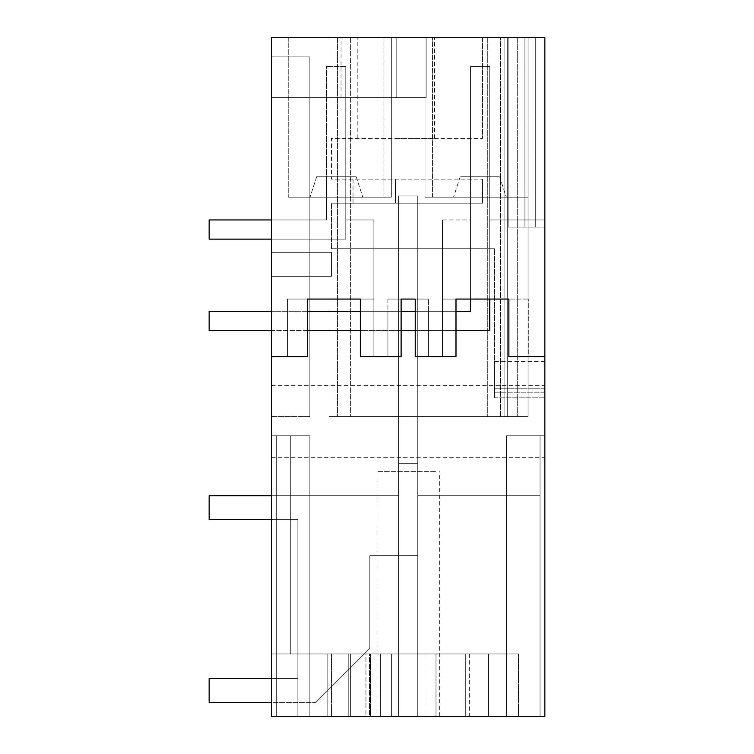 <?xml version="1.0" encoding="UTF-8"?>
<svg xmlns="http://www.w3.org/2000/svg" width="754" height="754" viewBox="0 0 754 754"><rect width="100%" height="100%" fill="white"/><g stroke="black" fill="none" stroke-linecap="round" stroke-linejoin="round"><path stroke-width="0.57" stroke-dasharray="3.77 2.83" d="M465.718 716.3L540.053 716.3L465.718 716.3L540.053 716.3L465.718 716.3L540.053 716.3L465.718 716.3L540.053 716.3L465.718 716.3L465.718 653.954L506.49 653.954L506.49 435.746L540.053 435.746L540.053 716.3L506.49 716.3L544.85 716.3L544.85 435.746L506.49 435.746L544.85 435.746L544.85 716.3L544.85 435.746L544.85 716.3L544.85 435.746L506.49 435.746L540.053 435.746L540.053 716.3L465.718 716.3L465.718 653.954L465.718 716.3L540.053 716.3L540.053 435.746L540.053 716.3L540.053 495.698L417.763 495.698L540.053 495.698L540.053 716.3L465.718 716.3L465.718 653.954L506.49 653.954L417.763 653.954L465.718 653.954L465.718 716.3L540.053 716.3L540.053 435.746L540.053 716.3L540.053 495.698L417.763 495.698L417.763 653.954L465.718 653.954L465.718 716.3L540.053 716.3L540.053 495.698L417.763 495.698L417.763 653.954L398.583 653.954L506.49 653.954L506.49 716.3L544.85 716.3L544.85 435.746L544.85 716.3L544.85 435.746L506.49 435.746L506.49 653.954L488.498 653.954L488.498 716.3L506.49 716.3L506.49 435.746L506.49 716.3L544.85 716.3L435.991 716.3L435.991 653.954L488.498 653.954L488.498 716.3L435.991 716.3L435.991 653.954L417.763 653.954L417.763 716.3L435.991 716.3L417.763 716.3L417.763 653.954L417.763 716.3L417.763 653.954L380.355 653.954L506.49 653.954L488.498 653.954L488.498 716.3L417.763 716.3L417.763 653.954L417.763 716.3L417.763 653.954L417.763 716.3L417.763 653.954L465.718 653.954L465.718 716.3L540.053 716.3L540.053 435.746L540.053 716.3L465.718 716.3L465.718 653.954L506.49 653.954L506.49 435.746L544.85 435.746L506.49 435.746L544.85 435.746L506.49 435.746L506.49 716.3L544.85 716.3L271.497 716.3L380.355 716.3L380.355 653.954L380.355 716.3L417.763 716.3L417.763 653.954L465.718 653.954L465.718 716.3L465.718 653.954L506.49 653.954L417.763 653.954L417.763 716.3L435.991 716.3L435.991 653.954L488.498 653.954L488.498 716.3L506.49 716.3L506.49 435.746L540.053 435.746L506.49 435.746L506.49 716.3L544.85 716.3L544.85 37.7L544.85 388.244L544.85 37.7L535.717 37.7L535.717 227.133L524.925 227.133L544.85 227.133L535.717 227.133L544.85 227.133L535.717 227.133L535.717 37.7L544.85 37.7L271.497 37.7L434.549 37.7L396.18 37.7L396.18 97.643L341.034 97.643L396.18 97.643L396.18 37.7L426.161 37.7L426.161 97.643L271.497 97.643L426.161 97.643L426.161 37.7L426.161 97.643L426.161 37.7L271.497 37.7L271.497 716.3L271.497 435.746L290.742 435.746L290.742 653.954L309.856 653.954L271.497 653.954L271.497 435.746L309.856 435.746L309.856 653.954L398.583 653.954L380.355 653.954L380.355 716.3L380.355 653.954L380.355 716.3L380.355 653.954L398.583 653.954L365.944 653.954L365.944 716.3L398.583 716.3L398.583 653.954L417.763 653.954L417.763 716.3L417.763 653.954L465.718 653.954L465.718 716.3L465.718 653.954L506.49 653.954L506.49 716.3L544.85 716.3L435.991 716.3L435.991 653.954L417.763 653.954L417.763 716.3L417.763 653.954L506.49 653.954L488.498 653.954L488.498 716.3L506.49 716.3L506.49 435.746L506.49 716.3L465.718 716.3L465.718 653.954L465.718 716.3L465.718 653.954L506.49 653.954L506.49 435.746L506.49 716.3L506.49 435.746L506.49 716.3L398.583 716.3L398.583 653.954L369.441 653.954L369.441 716.3L370.402 716.3L331.44 716.3L398.583 716.3L380.355 716.3L380.355 653.954L309.856 653.954L350.619 653.954L350.619 716.3L350.619 653.954L398.583 653.954L331.44 653.954L370.402 653.954L369.441 653.954L369.441 716.3L380.355 716.3L380.355 653.954L309.856 653.954L309.856 435.746L276.284 435.746L309.856 435.746L309.856 653.954L271.497 653.954L271.497 435.746L309.856 435.746L309.856 653.954L350.619 653.954L350.619 716.3L350.619 653.954L350.619 716.3L350.619 653.954L417.763 653.954L417.763 716.3L398.583 716.3L398.583 653.954L465.718 653.954L465.718 716.3M271.497 495.698L398.583 495.698L398.583 555.641L398.583 195.965L398.583 463.324L417.763 463.324L398.583 463.324L398.583 495.698L209.15 495.698L209.15 519.676L209.15 495.698L398.583 495.698L398.583 555.641L417.763 555.641L369.809 555.641L369.809 648.44L315.851 702.389L369.809 648.44L369.809 555.641L417.763 555.641L398.583 555.641L398.583 195.965L398.583 463.324L417.763 463.324L398.583 463.324L417.763 463.324L417.763 195.965L398.583 195.965L398.583 555.641L417.763 555.641L417.763 195.965L398.583 195.965L417.763 195.965L417.763 555.641L417.763 195.965L398.583 195.965L417.763 195.965L417.763 555.641L417.763 195.965L398.583 195.965L417.763 195.965L417.763 555.641L417.763 195.965L398.583 195.965L398.583 495.698L276.284 495.698L276.284 716.3L276.284 495.698L398.583 495.698L276.284 495.698L276.284 716.3L276.284 435.746L276.284 716.3L276.284 495.698L398.583 495.698L276.284 495.698L276.284 716.3L276.284 435.746L309.856 435.746L276.284 435.746L276.284 716.3L276.284 495.698L398.583 495.698L276.284 495.698L276.284 716.3L276.284 435.746L309.856 435.746L276.284 435.746L276.284 716.3L350.619 716.3L350.619 653.954L350.619 716.3L350.619 653.954L417.763 653.954L365.944 653.954L365.944 716.3L276.284 716.3L350.619 716.3L350.619 653.954L350.619 716.3L276.284 716.3L398.583 716.3L398.583 653.954L417.763 653.954L417.763 416.566L398.583 416.566L398.583 653.954L398.583 416.566L417.763 416.566L417.763 653.954L417.763 495.698L540.053 495.698L540.053 716.3L540.053 495.698L417.763 495.698L417.763 653.954L417.763 416.566L417.763 653.954L417.763 416.566L398.583 416.566L398.583 716.3L417.763 716.3L380.355 716.3L380.355 653.954L369.441 653.954L369.441 716.3L380.355 716.3L380.355 653.954L309.856 653.954L309.856 435.746L271.497 435.746L309.856 435.746L290.742 435.746L309.856 435.746L309.856 716.3L309.856 435.746L309.856 653.954L290.742 653.954L398.583 653.954L398.583 495.698L276.284 495.698L276.284 716.3L350.619 716.3L276.284 716.3L350.619 716.3L327.839 716.3L327.839 653.954L350.619 653.954L350.619 716.3L276.284 716.3L391.392 716.3L348.216 716.3L391.392 716.3L391.392 653.954L271.497 653.954L271.497 435.746L290.742 435.746L290.742 653.954L271.497 653.954L271.497 435.746L290.742 435.746L290.742 653.954L271.497 653.954L271.497 435.746L271.497 716.3L271.497 435.746L309.856 435.746L290.742 435.746L290.742 653.954L271.497 653.954L271.497 716.3L398.583 716.3L398.583 416.566L398.583 716.3L435.991 716.3L435.991 653.954L488.498 653.954L488.498 716.3L435.991 716.3L435.991 653.954L506.49 653.954L488.498 653.954L488.498 716.3L435.991 716.3L435.991 653.954L488.498 653.954L488.498 716.3L506.49 716.3L435.991 716.3L435.991 653.954L417.763 653.954L417.763 416.566L398.583 416.566L398.583 716.3L435.991 716.3L327.839 716.3L327.839 653.954L331.44 653.954L309.856 653.954L309.856 435.746L309.856 716.3L309.856 435.746L309.856 716.3L309.856 435.746L309.856 653.954L309.856 435.746L276.284 435.746L276.284 716.3L350.619 716.3L350.619 653.954L398.583 653.954L398.583 716.3L398.583 416.566L417.763 416.566L398.583 416.566L398.583 653.954L398.583 495.698L209.15 495.698L209.15 519.676L297.868 519.676L209.15 519.676L209.15 495.698L398.583 495.698L398.583 463.324L417.763 463.324L398.583 463.324L398.583 195.965L398.583 555.641L369.809 555.641L417.763 555.641L417.763 463.324L398.583 463.324L398.583 555.641L369.809 555.641L369.809 648.44L315.851 702.389L209.15 702.389L209.15 678.411L297.868 678.411L297.868 519.676L209.15 519.676L209.15 495.698L398.583 495.698L209.15 495.698L209.15 519.676L297.868 519.676L209.15 519.676L209.15 495.698L398.583 495.698L398.583 555.641L369.809 555.641L369.809 648.44L315.851 702.389L209.15 702.389L209.15 678.411L297.868 678.411L297.868 519.676L209.15 519.676L297.868 519.676L297.868 678.411L209.15 678.411L209.15 702.389L209.15 678.411L297.868 678.411L297.868 519.676L297.868 678.411L209.15 678.411L209.15 702.389L209.15 678.411L297.868 678.411L297.868 519.676L297.868 678.411L209.15 678.411L209.15 702.389L271.497 702.389M494.492 392.815L544.85 392.815L544.85 361.411L544.85 392.815L494.492 392.815L494.492 361.411L494.492 397.829L494.492 248.716L494.492 397.839L544.85 397.839L494.492 397.839M544.85 356.614L528.79 356.614L544.85 356.614L528.79 356.614L544.85 356.614L544.85 219.942L489.751 219.942L544.85 219.942L489.751 219.942L489.751 176.775L470.562 176.775L489.751 176.775L489.751 219.942L489.751 176.775L470.562 176.775L489.751 176.775L489.751 219.942L544.85 219.942L544.85 356.614L544.85 219.942L544.85 356.614L508.884 356.614L528.79 356.614L508.884 356.614L508.884 299.065L508.884 356.614L508.884 299.065L455.991 299.065L455.991 356.614L415.228 356.614L415.228 299.065L428.432 299.065L415.228 299.065L415.228 356.614L442.805 356.614L415.228 356.614L415.228 299.065L428.432 299.065L415.228 299.065L415.228 356.614L415.228 299.065M544.85 421.363L544.85 385.388L544.85 421.363M528.064 37.7L528.064 416.566L329.046 416.566L528.064 416.566L329.046 416.566L528.064 416.566L507.687 416.566L507.687 37.7L507.687 416.566L507.687 37.7L329.046 37.7L329.046 416.566L350.619 416.566L329.046 416.566L329.046 37.7L507.687 37.7L507.687 416.566L350.619 416.566L500.486 416.566L500.486 37.7L500.486 416.566L500.486 37.7L350.619 37.7L350.619 416.566L350.619 37.7L329.046 37.7L517.272 37.7L504.087 37.7L504.087 416.566L504.087 37.7L528.064 37.7L528.064 416.566L504.087 416.566L504.087 37.7L329.046 37.7L528.064 37.7L329.046 37.7L500.486 37.7L500.486 416.566L528.064 416.566L504.087 416.566L504.087 37.7L504.087 416.566L504.087 37.7L504.087 416.566L504.087 37.7L504.087 416.566L504.087 37.7L504.087 416.566L528.064 416.566L504.087 416.566L504.087 37.7L528.064 37.7L528.064 416.566L528.064 37.7L500.486 37.7L528.064 37.7L504.087 37.7L528.064 37.7L504.087 37.7L528.064 37.7L528.064 416.566L528.064 37.7M482.503 37.7L544.85 37.7L482.503 37.7L482.503 138.416L482.503 37.7M528.111 37.7L425.002 37.7L528.111 37.7L425.002 37.7L528.111 37.7L528.111 197.162L425.002 197.162L425.002 37.7L425.002 197.162L528.111 197.162L425.002 197.162L432.438 197.162L425.002 197.162L425.002 37.7L425.002 197.162L528.111 197.162L528.111 37.7M391.335 37.7L288.235 37.7L391.335 37.7L288.235 37.7L391.335 37.7L391.335 197.162L391.335 37.7L391.335 197.162L288.235 197.162L391.335 197.162L383.909 197.162L391.335 197.162L391.335 37.7L391.335 197.162L288.235 197.162L391.335 197.162L391.335 37.7M271.497 416.566L309.856 416.566L271.497 416.566L271.497 56.88L271.497 416.566L271.497 56.88L271.497 416.566L309.856 416.566L309.856 56.88L271.497 56.88L309.856 56.88L309.856 416.566L309.856 56.88L271.497 56.88L309.856 56.88L309.856 416.566L271.497 416.566M271.497 37.7L271.497 97.643L271.497 37.7M401.119 299.065L387.914 299.065L401.119 299.065L387.914 299.065L387.914 356.614L387.914 299.065L401.119 299.065L401.119 356.614L401.119 299.065L401.119 356.614L373.88 356.614L401.119 356.614L387.914 356.614L401.119 356.614L401.119 299.065L401.119 356.614L360.355 356.614L387.914 356.614L373.88 356.614L373.88 299.065L307.462 299.065L307.462 356.614L271.497 356.614L307.462 356.614L271.497 356.614L271.497 219.942L326.595 219.942L271.497 219.942L326.595 219.942L326.595 176.775L345.784 176.775L326.595 176.775L345.784 176.775L326.595 176.775L326.595 219.942L271.497 219.942L326.595 219.942L326.595 66.352L326.595 219.942L209.15 219.942L326.595 219.942L326.595 66.352L326.595 219.942L209.15 219.942L209.15 239.122L345.784 239.122L209.15 239.122L209.15 219.942L209.15 239.122L345.784 239.122L345.784 66.352L345.784 239.122L345.784 66.352L326.595 66.352L345.784 66.352L345.784 239.122L271.497 239.122M271.497 356.614L271.497 219.942M271.497 276.284L271.497 252.307L331.44 252.307L331.44 276.284L271.497 276.284L271.497 252.307L331.44 252.307L331.44 276.284L271.497 276.284L271.497 252.307L331.44 252.307L331.44 276.284L331.44 252.307L271.497 252.307L271.497 276.284L331.44 276.284L271.497 276.284M271.497 421.363L271.497 385.388L271.497 421.363M508.139 227.133L535.717 227.133L535.717 37.7L535.717 227.133L508.139 227.133L524.925 227.133L524.925 37.7L524.925 227.133L508.139 227.133L508.139 37.7L508.139 227.133M487.301 37.7L487.301 416.566L487.301 37.7M329.046 37.7L329.046 416.566L329.046 37.7M337.434 37.7L337.434 416.566L337.434 37.7M517.272 37.7L517.272 416.566L517.272 37.7M535.717 37.7L535.717 227.133L535.717 37.7M524.925 37.7L524.925 227.133L524.925 37.7M297.868 716.3L348.216 716.3L348.216 653.954L271.497 653.954L290.742 653.954L290.742 435.746L290.742 653.954L350.619 653.954L350.619 716.3L276.284 716.3L276.284 435.746L309.856 435.746L309.856 653.954L370.402 653.954L370.402 716.3L391.392 716.3L391.392 653.954L391.392 716.3L391.392 653.954L348.216 653.954L348.216 716.3L271.497 716.3L297.868 716.3L297.868 653.954L297.868 716.3M369.441 653.954L370.402 653.954L370.402 716.3L369.441 716.3M380.817 716.3L439.346 716.3L380.817 716.3M424.954 716.3L518.479 716.3L424.954 716.3L469.318 716.3L424.954 716.3L424.954 653.954L518.479 653.954L424.954 653.954L469.318 653.954L424.954 653.954L424.954 716.3M365.944 653.954L327.839 653.954L327.839 716.3L327.839 653.954L327.839 716.3L327.839 653.954L398.583 653.954L398.583 716.3L398.583 653.954L350.619 653.954L350.619 716.3L350.619 653.954L327.839 653.954L331.44 653.954L331.44 716.3L331.44 653.954L331.44 716.3L331.44 653.954L365.944 653.954L365.944 716.3M435.991 716.3L435.991 653.954L435.991 716.3M488.498 716.3L488.498 653.954L488.498 716.3M417.763 416.566L398.583 416.566L417.763 416.566L417.763 653.954L417.763 416.566M370.402 716.3L370.402 653.954L370.402 716.3M360.355 299.065L360.355 356.614L360.355 299.065L373.88 299.065L373.88 219.942L345.784 219.942L345.784 176.775L345.784 219.942L373.88 219.942L345.784 219.942L345.784 176.775L345.784 219.942L373.88 219.942L373.88 299.065L287.557 299.065L307.462 299.065L287.557 299.065L287.557 356.614L287.557 299.065L307.462 299.065L287.557 299.065L287.557 356.614L287.557 299.065L373.88 299.065L360.355 299.065L360.355 356.614L360.355 299.065L373.88 299.065L360.355 299.065L373.88 299.065L373.88 219.942L373.88 356.614L360.355 356.614L373.88 356.614L373.88 311.298L387.914 311.298L373.88 311.298L373.88 356.614L360.355 356.614L360.355 299.065M398.583 716.3L398.583 653.954L398.583 716.3M417.763 495.698L540.053 495.698L417.763 495.698L417.763 653.954L417.763 495.698M435.529 471.712L377 471.712L435.529 471.712M482.503 179.179L482.503 203.156L331.44 203.156L482.503 203.156L482.503 179.179L482.503 203.156L482.503 179.179L331.44 179.179L331.44 138.416L482.503 138.416L331.44 138.416L331.44 179.179L482.503 179.179M331.44 248.716L331.44 203.156L331.44 248.716L494.492 248.716L331.44 248.716M396.18 138.416L434.549 138.416L396.18 138.416M518.479 716.3L518.479 653.954L518.479 716.3M395.426 203.156L482.503 203.156L395.426 203.156L395.426 179.179L395.426 203.156M455.991 356.614L455.991 299.065L442.466 299.065L528.79 299.065L442.466 299.065L442.466 219.942L470.562 219.942L470.562 176.775L470.562 219.942L470.562 176.775L470.562 219.942L442.466 219.942L444.002 219.942L442.466 219.942L442.466 299.065L455.991 299.065L442.466 299.065L442.466 219.942L442.466 356.614L442.466 311.298L428.432 311.298L442.466 311.298L428.432 311.298L428.432 356.614L428.432 299.065L428.432 356.614L428.432 311.298L428.432 356.614L415.228 356.614L442.466 356.614L442.466 311.298L428.432 311.298L428.432 356.614L428.432 299.065L428.432 356.614L442.466 356.614L442.466 299.065L455.991 299.065L442.466 299.065L442.466 356.614L455.991 356.614L455.991 299.065L442.466 299.065L442.466 356.614L442.466 311.298L442.466 356.614L455.991 356.614L442.805 356.614L455.991 356.614L455.991 299.065L455.991 356.614M307.462 356.614L307.462 299.065L287.557 299.065L287.557 356.614L287.557 299.065L307.462 299.065L307.462 356.614M425.002 37.7L425.002 197.162L425.002 37.7M288.235 37.7L288.235 197.162L288.235 37.7M528.79 356.614L508.884 356.614L508.884 299.065L528.79 299.065L508.884 299.065L508.884 356.614L528.79 356.614L528.79 299.065L528.79 356.614M336.425 197.162L362.806 197.162L336.425 197.162M479.912 176.775C454.436 176.775 454.436 176.775 479.912 176.775C454.436 176.775 454.436 176.775 479.912 176.775C505.397 176.775 505.397 176.775 479.912 176.775C505.397 176.775 505.397 176.775 479.912 176.775C454.436 176.775 454.436 176.775 479.912 176.775C454.436 176.775 454.436 176.775 479.912 176.775C505.397 176.775 505.397 176.775 479.912 176.775C505.397 176.775 505.397 176.775 479.912 176.775M387.914 311.298L373.88 311.298L387.914 311.298L387.914 356.614L387.914 311.298M336.425 176.775C361.911 176.775 361.911 176.775 336.425 176.775C361.911 176.775 361.911 176.775 336.425 176.775C310.95 176.775 310.95 176.775 336.425 176.775C310.95 176.775 310.95 176.775 336.425 176.775C310.95 176.775 310.95 176.775 336.425 176.775C310.95 176.775 310.95 176.775 336.425 176.775C361.911 176.775 361.911 176.775 336.425 176.775C361.911 176.775 361.911 176.775 336.425 176.775M479.912 197.162L506.292 197.162L479.912 197.162M489.751 299.065L470.562 299.065L470.562 66.352L470.562 311.298L209.15 311.298L470.562 311.298L470.562 66.352L489.751 66.352L489.751 330.478L489.751 66.352L489.751 299.065L470.562 299.065M287.557 356.614L287.557 299.065L287.557 356.614M373.88 356.614L373.88 299.065L373.88 356.614M369.809 648.44L369.809 555.641L369.809 648.44L315.851 702.389L369.809 648.44L369.809 555.641L417.763 555.641L369.809 555.641L369.809 648.44L315.851 702.389L369.809 648.44M271.497 519.676L297.868 519.676L297.868 678.411L271.497 678.411M209.15 330.478L209.15 311.298L470.562 311.298L470.562 66.352L489.751 66.352L470.562 66.352L489.751 66.352L489.751 330.478L209.15 330.478L209.15 311.298L209.15 330.478L489.751 330.478L209.15 330.478M455.991 311.298L415.228 311.298M401.119 311.298L360.355 311.298M307.462 311.298L271.497 311.298M455.991 330.478L415.228 330.478M401.119 330.478L360.355 330.478M307.462 330.478L271.497 330.478M345.784 66.352L326.595 66.352L345.784 66.352M331.44 716.3L331.44 653.954L331.44 716.3M544.85 388.244L494.492 388.244L544.85 388.244M439.346 716.3L439.346 471.712M377 716.3L377 471.712M357.82 138.416L357.82 37.7M434.549 138.416L434.549 37.7M341.034 97.643L341.034 37.7M544.85 361.411L494.492 361.411M469.318 653.954L469.318 716.3M353.023 203.156L353.023 179.179M271.497 385.388L544.85 385.388M271.497 457.329L544.85 457.329M432.438 197.162L432.438 37.7L432.438 197.162M383.909 197.162L383.909 37.7L383.909 197.162M316.671 176.775L310.054 197.162L316.671 176.775M356.18 176.775L362.806 197.162L356.18 176.775M460.166 176.775L453.54 197.162L460.166 176.775M499.666 176.775L506.292 197.162L499.666 176.775"/><path stroke-width="1.13" d="M544.85 356.614L544.85 37.7L271.497 37.7L271.497 716.3L544.85 716.3L544.85 356.614L508.884 356.614L508.884 299.065L489.751 299.065L489.751 330.478L455.991 330.478M455.991 311.298L470.562 311.298L470.562 299.065L455.991 299.065L455.991 356.614L415.228 356.614L415.228 299.065L401.119 299.065L401.119 356.614L360.355 356.614L360.355 299.065L307.462 299.065L307.462 356.614L271.497 356.614M307.462 299.065L360.355 299.065L307.462 299.065M415.228 299.065L401.119 299.065M470.562 299.065L489.751 299.065M271.497 495.698L209.15 495.698L209.15 519.676L271.497 519.676M271.497 678.411L209.15 678.411L209.15 702.389L271.497 702.389M271.497 330.478L209.15 330.478L209.15 311.298L271.497 311.298M415.228 311.298L401.119 311.298M360.355 311.298L307.462 311.298M415.228 330.478L401.119 330.478M360.355 330.478L307.462 330.478M271.497 239.122L209.15 239.122L209.15 219.942L271.497 219.942"/></g></svg>
